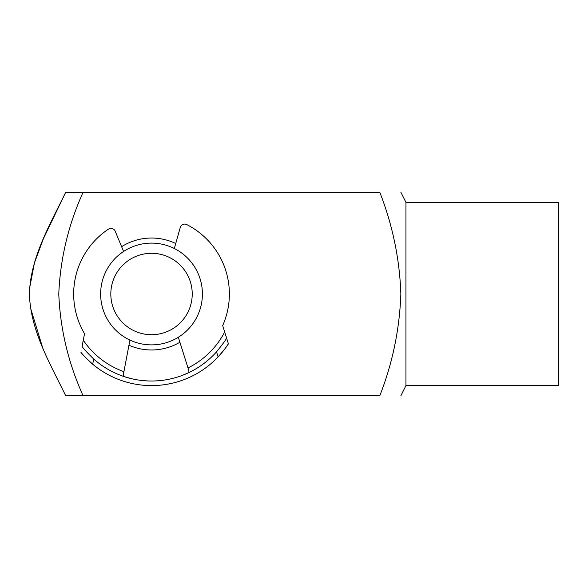 <?xml version="1.0" encoding="UTF-8"?>
<svg xmlns="http://www.w3.org/2000/svg" width="588" height="588" viewBox="0 0 588 588"><rect width="100%" height="100%" fill="white"/><g stroke="black" fill="none" stroke-linecap="round" stroke-linejoin="round"><path stroke-width="0.88" d="M178.333 337.247L187.984 367.934A82.43 82.43 0 0 0 224.682 331.985L222.676 325.598A77.851 77.851 0 0 0 186.756 224.579A4.579 4.579 0 0 0 180.281 227.409L174.313 248.504M187.984 367.934L188.461 369.448L187.984 367.934C189.086 370.594 189.182 372.241 188.256 372.88L180.891 375.908M82.1 346.45L83.283 340.239L82.1 346.45C83.07 348.221 86.936 352.403 93.69 359.011L92.698 364.207A91.596 91.596 0 0 0 228.401 343.796C227.629 345.472 224.204 349.838 218.111 356.887A91.596 91.596 0 0 0 228.401 343.796L228.026 342.613M131.888 378.768L124.222 376.621C123.23 376.092 123.127 374.438 123.914 371.675L129.926 340.077M218.111 356.887L216.531 351.844C222.455 344.524 225.799 339.915 226.578 338.019L228.401 343.796M216.531 351.844A87.009 87.009 0 0 1 93.69 359.011M123.914 371.675L123.62 373.226L123.914 371.675A82.43 82.43 0 0 1 83.283 340.239L84.532 333.661A77.851 77.851 0 0 1 108.449 229.151A4.579 4.579 0 0 1 115.211 231.209L123.598 251.466M92.698 364.207C85.863 357.945 81.945 354.005 80.968 352.403A91.596 91.596 0 0 0 92.698 364.207A91.596 91.596 0 0 1 80.968 352.403M224.682 331.985L226.578 338.019A87.009 87.009 0 0 1 225.733 339.438A87.009 87.009 0 0 0 226.578 338.019M111.169 299.329A40.704 40.704 0 0 0 156.849 334.359A40.704 40.704 0 0 0 191.879 288.671A40.704 40.704 0 0 0 146.199 253.641A40.704 40.704 0 0 0 111.169 299.329M201.971 287.341A50.884 50.884 0 0 1 158.179 344.45A50.884 50.884 0 0 1 101.077 300.659A50.884 50.884 0 0 1 144.861 243.55A50.884 50.884 0 0 1 201.971 287.341M179.906 342.245A55.97 55.97 0 0 1 128.948 345.222M121.62 246.688A55.97 55.97 0 0 1 175.716 243.528M65.716 395.768L83.114 395.768L65.716 395.768C50.149 363.546 30.598 331.176 29.4 294C30.495 257.221 50.068 224.542 65.716 192.232L83.114 192.232L65.716 192.232L43.38 238.765L34.442 262.924L29.591 288.23M58.778 294C60.285 258.595 68.399 224.675 83.114 192.232L379.782 192.232C392.652 225.263 399.678 259.183 400.854 294C399.59 329.243 392.564 363.171 379.782 395.768L83.114 395.768C68.362 363.171 60.248 329.243 58.778 294M405.948 202.404L558.6 202.404L558.6 385.596L405.948 385.596L405.948 202.404L400.854 192.232M30.466 307.825L42.461 347.052M405.948 385.596L400.854 395.768"/></g></svg>
